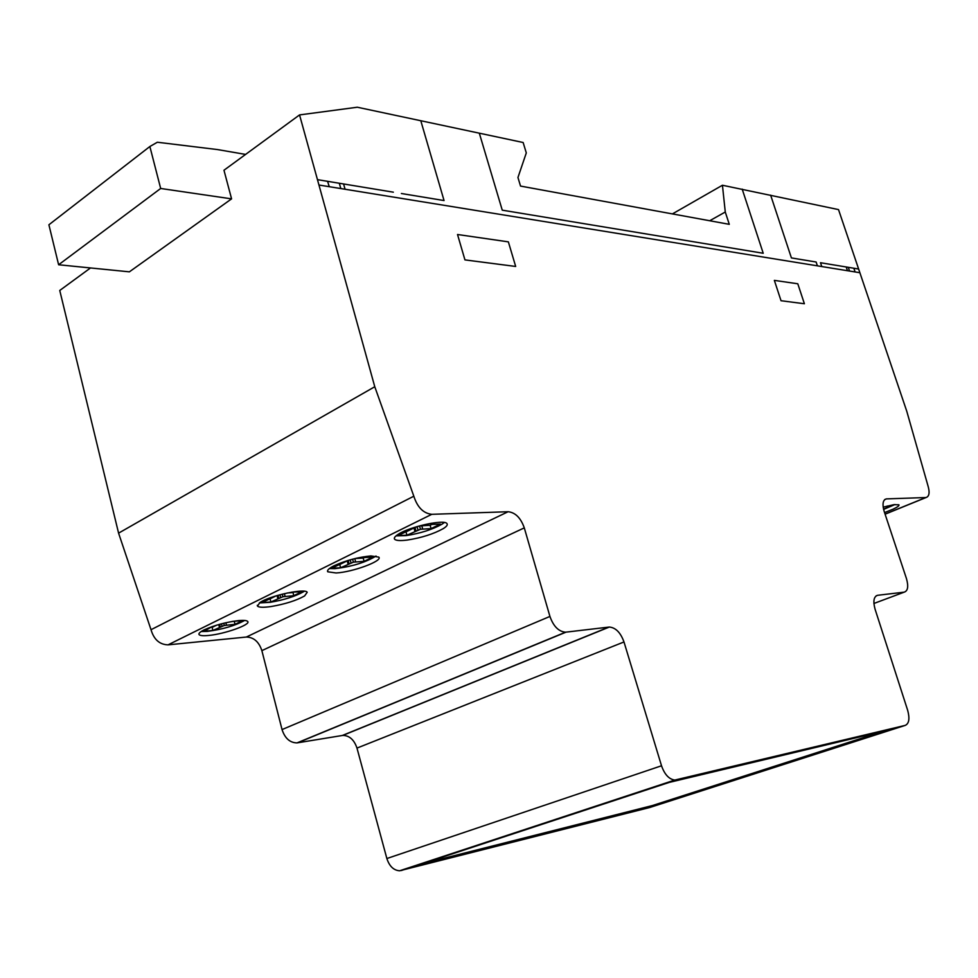 <?xml version="1.0" encoding="UTF-8"?>
<svg xmlns="http://www.w3.org/2000/svg" width="978" height="978" viewBox="0 0 978 978"><rect width="100%" height="100%" fill="white"/><g stroke="black" fill="none" stroke-linecap="round" stroke-linejoin="round"><path stroke-width="1.47" d="M396.041 535.871L406.041 535.614C420.381 533.365 432.386 529.55 442.032 524.171L444.33 522.521M443.279 528.621C433.621 533.964 421.616 537.79 407.264 540.064C400.295 540.932 396.078 540.663 394.623 539.22C393.731 538.083 394.867 536.482 398.009 534.44C409.207 526.775 444.55 519.012 446.97 523.609C447.9 524.819 446.665 526.482 443.279 528.621M329.39 568.548L334.953 568.646C351.921 566.629 365.613 562.423 376.041 556.042M336.102 572.974L327.764 571.8C326.799 570.382 328.926 568.352 334.121 565.736C345.967 560.406 358.229 557.142 370.919 555.932L378.804 557.118C383.119 560.895 352.581 572.167 336.102 572.974M259.366 602.937L270.099 602.338C284.146 599.917 295.27 596.397 303.486 591.763L304.268 591.225M304.574 595.957C296.358 600.565 285.221 604.086 271.187 606.519C263.473 607.631 258.901 607.485 257.483 606.079L259.879 602.582C269.427 595.761 305.368 587.986 307.202 592.277L304.574 595.957M201.162 631.531L207.348 631.397C222.678 629.343 235.099 625.7 244.622 620.455M208.363 635.48C203.106 635.957 200.013 635.676 199.072 634.6C198.375 633.5 200.038 631.922 204.084 629.893C214.598 625.199 226.175 622.094 238.828 620.565C243.864 620.138 246.823 620.443 247.703 621.47C251.138 624.636 224.292 634.16 208.363 635.48M883.599 509.404L894.943 504.538M883.158 507.142L893.868 504.672L898.892 504.795C899.503 505.602 897.596 507.044 893.171 509.135L884.564 512.594M876.141 595.859L877.621 595.296L876.141 595.859M877.621 595.296L877.621 595.296C873.77 596.543 872.914 601.164 875.053 609.147L907.682 710.346C909.882 718.598 909.075 723.61 905.249 725.383L674.796 780.065C669.025 779.27 664.6 774.503 661.519 765.774L623.988 641.959C620.602 632.607 615.712 627.631 609.331 627.045L565.529 632.191C558.621 631.568 553.426 626.311 549.929 616.433L524.294 527.875C520.748 517.9 515.357 512.509 508.12 511.726L431.775 514.318C423.376 513.352 417.386 507.325 413.828 496.213L374.77 386.738L299.549 114.915L357.312 107.225L523.144 142.507L526.298 152.91L517.949 177.507L520.528 186.077L729.282 224.329L725.273 212.018L722.436 185.245L838.513 209.598L906.765 411.249L927.67 484.733C929.98 492.166 929.43 496.421 926.044 497.533L886.349 498.89C882.853 499.905 882.132 504.098 884.185 511.457L906.472 578.621C908.648 586.397 907.902 590.908 904.21 592.155L877.621 595.296M374.77 386.738L118.582 533.144L59.756 290.466L90.514 267.948M231.578 198.864L160.673 188.473L149.866 146.517L48.9 224.781L58.619 264.757L129.377 271.835L231.578 198.864L223.974 170.245L299.549 114.915M725.273 212.018L709.71 220.747M722.436 185.245L672.399 213.913M883.525 509.098L891.374 505.883L887.18 506.054M652.485 806.434L409.036 868.134L669.294 782.388L894.736 728.561L652.485 806.434L652.24 805.603L882.633 731.458M422.765 863.611L652.24 805.603M212.116 626.629L203.974 631.275L212.874 630.443L224.317 625.48L235.026 624.331L242.617 620.627L232.85 621.348M212.874 630.443L212.116 627.387L216.603 625.174M219.427 627.228L218.754 624.551M220.282 626.825L219.647 624.294M222.055 626.116L221.468 623.805M224.317 625.48L223.742 623.231M226.468 625.113L225.869 622.729M270.551 597.68L269.781 598.842L261.982 602.692L270.869 601.971L282.923 596.739L293.62 595.712L301.701 591.776L291.86 592.118M270.869 601.971L270.062 598.842L276.163 595.834M277.825 598.56L277.055 595.565M278.742 598.133L278.009 595.296M280.588 597.387L279.916 594.758M282.923 596.739L282.251 594.147M285.099 596.384L284.39 593.634M293.62 595.712L293.143 592.423M287.104 593.023L292.813 592.582M235.026 624.331L234.268 621.372M232.067 621.482L233.339 621.372M340.87 562.863L341.285 563.426L340.136 564.172L331.762 568.316L340.601 567.753L353.413 562.167L364.085 561.311L372.752 557.081L364.293 557.57L363.144 556.873M340.601 567.753L339.733 564.514L347.972 560.48M348.07 564.086L347.202 560.834M349.048 563.621L348.192 560.406M351.004 562.839L350.197 559.819M353.413 562.167L352.606 559.171M355.613 561.824L354.757 558.621M407.838 529.709L408.339 530.382L407.092 531.188L398.144 535.614L406.909 535.211L420.467 529.281L431.078 528.597L440.332 524.074L431.946 524.416L430.748 524.232L431.567 523.206M406.909 535.211L405.992 531.873L415.002 527.448L419.538 525.932L430.161 525.272L431.909 524.416M414.892 531.286L413.963 527.949M415.931 530.797L415.002 527.448M417.985 529.966L417.056 526.616M420.467 529.281L419.538 525.932M422.679 528.951L421.75 525.614M431.078 528.597L430.161 525.272M430.748 524.232L430.503 523.389M364.085 561.311L363.217 558.083L364.256 557.57M354.977 558.572L363.217 558.083M413.828 496.213L151.015 629.71C153.901 639.526 159.573 644.575 168.045 644.857L246.346 637.045C253.742 637.24 258.925 641.776 261.872 650.639L282.043 729.576C284.928 738.329 289.928 742.767 297.006 742.901L342.813 735.407C349.427 735.529 354.146 739.759 356.982 748.084L386.86 858.525C389.415 866.288 393.669 870.371 399.635 870.775L649.649 807.535L905.249 725.383M118.582 533.144L151.015 629.71M149.866 146.517L157.348 142.238L217.532 149.573L245.588 154.414M160.673 188.473L58.619 264.757M343.584 183.95L345.063 189.243M340.796 188.558L339.317 183.253M327.569 181.309L329.256 186.688M457.521 234.5L464.941 259.891L515.675 266.456L508.364 241.859L457.521 234.5M420.797 120.734L444.049 200.551L401.396 193.51M742.192 189.109L763.219 253.265L502.252 210.16L479.318 133.179M393.339 192.177L317.459 179.646M797.791 283.779L774.356 280.38L781.031 300.723L804.393 303.742L797.791 283.779M817.412 265.833L816.129 262.006L791.41 257.923L770.64 195.16M858.623 269.023L820.493 262.727L821.777 266.542M855.078 271.945L853.867 268.241M859.882 272.728L319.024 185.025M848.281 267.312L849.54 271.04M847.461 270.71L846.202 266.97M904.21 592.155L873.904 603.475M925.824 497.545L885.066 514.122M886.533 498.878L884.601 499.672M431.775 514.318L168.045 644.857M508.12 511.726L246.346 637.045M524.294 527.875L261.872 650.639M549.929 616.433L282.043 729.576M566.017 632.155L297.52 742.828M608.866 627.094L342.324 735.48M623.988 641.959L356.982 748.084M661.519 765.774L386.86 858.525M676.36 779.894L401.286 870.542M394.623 539.22L394.342 538.181M327.764 571.8L327.52 570.895M257.483 606.079L257.287 605.309M199.072 634.6L198.901 633.94M926.044 497.533L885.09 514.196M886.349 498.89L884.735 499.55M565.529 632.191L297.006 742.901M609.331 627.045L342.813 735.407M674.796 780.065L399.635 870.775"/></g></svg>
